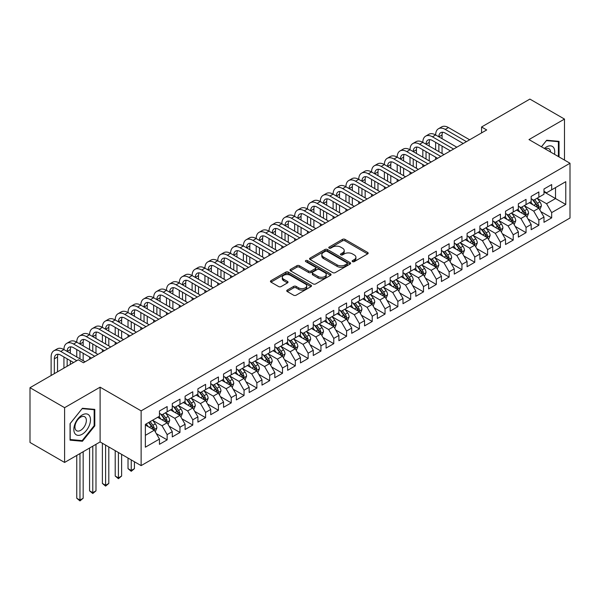 <?xml version="1.0" encoding="UTF-8"?>
<svg xmlns="http://www.w3.org/2000/svg" width="600" height="600" viewBox="0 0 600 600"><rect width="100%" height="100%" fill="white"/><g stroke="black" fill="none" stroke-linecap="round" stroke-linejoin="round"><path stroke-width="0.9" d="M352.522 261.623A1.245 0.72 0 0 0 354.285 261.623L367.65 253.905A1.778 1.028 0 0 0 368.175 253.178A1.778 1.028 0 0 0 367.65 252.45L345.007 239.377A1.778 1.028 0 0 0 342.487 239.377L329.123 247.095A1.245 0.72 0 0 0 328.755 247.605A1.245 0.72 0 0 0 329.123 248.108A1.245 0.72 0 0 0 330.885 248.108L332.618 247.11A5.692 3.285 0 0 1 340.665 247.11L342.555 248.205A5.692 3.285 0 0 1 344.22 250.522A5.692 3.285 0 0 1 342.555 252.847L340.822 253.853A1.245 0.72 0 0 0 340.455 254.355A1.245 0.72 0 0 0 340.822 254.865A1.245 0.72 0 0 0 342.585 254.865L344.317 253.868A5.692 3.285 0 0 1 352.365 253.868L354.255 254.955A5.692 3.285 0 0 1 355.92 257.28A5.692 3.285 0 0 1 354.255 259.605L352.522 260.603A1.245 0.72 0 0 0 352.163 261.112A1.245 0.72 0 0 0 352.522 261.623L352.522 260.603M287.257 290.077A1.778 1.028 0 0 0 286.74 290.805A1.778 1.028 0 0 0 287.257 291.532L293.61 295.2A1.778 1.028 0 0 0 296.13 295.2L310.972 286.627A1.778 1.028 0 0 0 311.498 285.9A1.778 1.028 0 0 0 310.972 285.173L288.33 272.1A1.778 1.028 0 0 0 285.81 272.1L270.968 280.673A1.778 1.028 0 0 0 270.442 281.4A1.778 1.028 0 0 0 270.968 282.12L278.64 286.553A1.778 1.028 0 0 0 281.16 286.553L287.513 282.885A1.778 1.028 0 0 0 288.03 282.157A1.778 1.028 0 0 0 287.513 281.43L283.702 279.233A4.762 2.745 0 0 1 282.308 277.29A4.762 2.745 0 0 1 285.248 274.755A4.762 2.745 0 0 1 290.438 275.347L305.347 283.957A4.762 2.745 0 0 1 306.735 285.9A4.762 2.745 0 0 1 303.803 288.442A4.762 2.745 0 0 1 298.612 287.843L296.13 286.41A1.778 1.028 0 0 0 293.61 286.41L287.257 290.077L287.257 291.532M64.605 407.678L64.605 462.442L100.11 441.938L100.11 387.18L64.605 407.678L30 387.697L78.323 359.798L83.453 362.76L486.69 129.953L481.56 126.99L481.56 132.915M100.11 387.18L141.127 410.857L570 163.252L570 218.017L141.127 465.623L141.127 410.857M564.487 160.072L564.487 119.078L528.982 139.575L570 163.252M564.487 119.078L529.882 99.09L481.56 126.99M332.737 272.61A1.778 1.028 0 0 0 335.257 272.61L350.1 264.038A1.778 1.028 0 0 0 350.625 263.31A1.778 1.028 0 0 0 350.1 262.582L327.457 249.51A1.778 1.028 0 0 0 324.938 249.51L310.095 258.082A1.778 1.028 0 0 0 309.57 258.81A1.778 1.028 0 0 0 310.095 259.53L332.737 272.61M306.248 261.892A1.245 0.72 0 0 1 307.515 262.065L307.515 260.587L330.54 273.877A1.778 1.028 0 0 1 331.058 274.605A1.778 1.028 0 0 1 330.54 275.332L315.69 283.905A1.778 1.028 0 0 1 313.178 283.905L290.528 270.825L290.528 269.377A1.778 1.028 0 0 0 290.01 270.105A1.778 1.028 0 0 0 290.528 270.825M290.528 269.377L296.88 265.71A1.778 1.028 0 0 1 299.4 265.71L308.58 271.013A1.778 1.028 0 0 0 311.1 271.013L315.315 268.575A1.778 1.028 0 0 0 315.832 267.847A1.778 1.028 0 0 0 315.315 267.12L305.752 261.6A1.245 0.72 0 0 1 305.385 261.097A1.245 0.72 0 0 1 306.157 260.43A1.245 0.72 0 0 1 307.515 260.587M543.982 191.895L555.518 198.555L555.518 187.597L565.77 181.68L551.67 189.817L551.67 184.567L543.982 189.007L543.982 194.257L538.852 197.22L538.852 191.962L531.165 196.403L531.165 201.66L526.035 204.623L526.035 199.365L518.347 203.805L518.347 209.062L513.217 212.017L513.217 206.767L505.53 211.208L505.53 216.458L500.4 219.42L500.4 214.163L492.713 218.603L492.713 223.86L487.582 226.822L487.582 221.565L479.895 226.005L479.895 231.263L474.765 234.218L474.765 228.968L467.077 233.407L467.077 238.657L461.947 241.62L461.947 236.362L454.26 240.803L454.26 246.06L449.13 249.022L449.13 243.765L441.442 248.205L441.442 253.462L436.312 256.418L436.312 251.167L428.625 255.608L428.625 260.858L423.495 263.82L423.495 258.562L415.808 263.002L415.808 268.26L410.678 271.222L410.678 265.965L402.99 270.405L402.99 275.663L397.86 278.618L397.86 273.368L390.173 277.808L390.173 283.058L385.043 286.02L385.043 280.763L377.355 285.21L377.355 290.46L372.225 293.423L372.225 288.165L364.538 292.605L364.538 297.862L359.407 300.817L359.407 295.567L351.72 300.007L351.72 305.257L346.59 308.22L346.59 302.97L338.903 307.41L338.903 312.66L333.772 315.623L333.772 310.365L326.085 314.805L326.085 320.062L320.955 323.017L320.955 317.767L313.267 322.207L313.267 327.457L308.138 330.42L308.138 325.17L300.45 329.61L300.45 334.86L295.32 337.822L295.32 332.565L287.632 337.005L287.632 342.263L282.502 345.218L282.502 339.968L274.815 344.407L274.815 349.657L269.685 352.62L269.685 347.37L261.998 351.81L261.998 357.06L256.868 360.022L256.868 354.765L249.18 359.205L249.18 364.462L244.05 367.425L244.05 362.168L236.362 366.608L236.362 371.865L231.233 374.82L231.233 369.57L223.545 374.01L223.545 379.26L218.415 382.222L218.415 376.965L210.728 381.405L210.728 386.662L205.597 389.625L205.597 384.368L197.91 388.808L197.91 394.065L192.78 397.02L192.78 391.77L185.093 396.21L185.093 401.46L179.962 404.423L179.962 399.165L172.275 403.605L172.275 408.862L167.145 411.825L167.145 406.567L159.458 411.007L159.458 416.265L145.358 424.403L145.358 447.195L159.458 439.058L154.328 430.178L145.358 424.995M565.77 181.68L565.77 204.472L551.67 212.61L546.548 203.73L537.248 198.368M540.84 211.612L551.67 217.868L551.67 212.61M551.67 217.868L543.982 222.308L543.982 217.05L538.852 220.013L533.73 211.132L524.43 205.77M528.023 219.015L538.852 225.263L538.852 220.013M538.852 225.263L531.165 229.702L531.165 224.452L526.035 227.415L520.912 218.535L511.612 213.165M515.205 226.41L526.035 232.665L526.035 227.415M526.035 232.665L518.347 237.105L518.347 231.855L513.217 234.81L508.095 225.93L498.803 220.567M502.388 233.812L513.217 240.067L513.217 234.81M513.217 240.067L505.53 244.507L505.53 239.25L500.4 242.212L495.278 233.333L485.985 227.97M489.57 241.215L500.4 247.47L500.4 242.212M500.4 247.47L492.713 251.91L492.713 246.653L487.582 249.615L482.46 240.735L473.168 235.365M476.752 248.61L487.582 254.865L487.582 249.615M487.582 254.865L479.895 259.305L479.895 254.055L474.765 257.01L469.643 248.13L460.35 242.767M463.935 256.013L474.765 262.267L474.765 257.01M474.765 262.267L467.077 266.707L467.077 261.45L461.947 264.413L456.825 255.532L447.533 250.17M451.118 263.415L461.947 269.67L461.947 264.413M461.947 269.67L454.26 274.11L454.26 268.853L449.13 271.815L444.007 262.935L434.715 257.565M438.3 270.81L449.13 277.065L449.13 271.815M449.13 277.065L441.442 281.505L441.442 276.255L436.312 279.21L431.19 270.33L421.897 264.968M425.482 278.212L436.312 284.468L436.312 279.21M436.312 284.468L428.625 288.907L428.625 283.65L423.495 286.612L418.373 277.733L409.08 272.37M412.665 285.615L423.495 291.87L423.495 286.612M423.495 291.87L415.808 296.31L415.808 291.053L410.678 294.015L405.555 285.135L396.263 279.765M399.847 293.017L410.678 299.265L410.678 294.015M410.678 299.265L402.99 303.705L402.99 298.455L397.86 301.41L392.737 292.53L383.445 287.168M387.03 300.413L397.86 306.668L397.86 301.41M397.86 306.668L390.173 311.108L390.173 305.85L385.043 308.812L379.92 299.933L370.627 294.57M374.212 307.815L385.043 314.07L385.043 308.812M385.043 314.07L377.355 318.51L377.355 313.252L372.225 316.215L367.103 307.335L357.81 301.965M361.395 315.218L372.225 321.465L372.225 316.215M372.225 321.465L364.538 325.905L364.538 320.655L359.407 323.61L354.285 314.73L344.993 309.368M348.577 322.612L359.407 328.868L359.407 323.61M359.407 328.868L351.72 333.308L351.72 328.05L346.59 331.013L341.468 322.132L332.175 316.77M335.76 330.015L346.59 336.27L346.59 331.013M346.59 336.27L338.903 340.71L338.903 335.452L333.772 338.415L328.65 329.535L319.358 324.165M322.942 337.418L333.772 343.665L333.772 338.415M333.772 343.665L326.085 348.105L326.085 342.855L320.955 345.81L315.832 336.93L306.54 331.567M310.125 344.812L320.955 351.067L320.955 345.81M320.955 351.067L313.267 355.507L313.267 350.25L308.138 353.212L303.015 344.332L293.722 338.97M297.308 352.215L308.138 358.47L308.138 353.212M308.138 358.47L300.45 362.91L300.45 357.653L295.32 360.615L290.197 351.735L280.905 346.365M284.49 359.618L295.32 365.865L295.32 360.615M295.32 365.865L287.632 370.305L287.632 365.055L282.502 368.017L277.38 359.13L268.087 353.767M271.673 367.013L282.502 373.267L282.502 368.017M282.502 373.267L274.815 377.707L274.815 372.457L269.685 375.413L264.562 366.532L255.27 361.17M258.855 374.415L269.685 380.67L269.685 375.413M269.685 380.67L261.998 385.11L261.998 379.853L256.868 382.815L251.745 373.935L242.452 368.565M246.038 381.817L256.868 388.065L256.868 382.815M256.868 388.065L249.18 392.505L249.18 387.255L244.05 390.217L238.928 381.337L229.635 375.968M233.22 389.213L244.05 395.467L244.05 390.217M244.05 395.467L236.362 399.908L236.362 394.658L231.233 397.612L226.11 388.732L216.817 383.37M220.403 396.615L231.233 402.87L231.233 397.612M231.233 402.87L223.545 407.31L223.545 402.053L218.415 405.015L213.292 396.135L204 390.772M207.585 404.018L218.415 410.265L218.415 405.015M218.415 410.265L210.728 414.705L210.728 409.455L205.597 412.418L200.475 403.537L191.183 398.168M194.767 411.412L205.597 417.668L205.597 412.418M205.597 417.668L197.91 422.107L197.91 416.857L192.78 419.812L187.657 410.933L178.365 405.57M181.95 418.815L192.78 425.07L192.78 419.812M192.78 425.07L185.093 429.51L185.093 424.252L179.962 427.215L174.84 418.335L165.547 412.972M169.132 426.217L179.962 432.465L179.962 427.215M179.962 432.465L172.275 436.912L172.275 431.655L167.145 434.618L162.023 425.737L152.73 420.368M156.315 433.612L167.145 439.868L167.145 434.618M167.145 439.868L159.458 444.308L159.458 439.058M159.458 413.303L162.023 414.78L167.145 411.825M145.358 435.353L154.328 430.178M172.275 405.9L174.84 407.385L179.962 404.423M162.023 425.737L167.145 422.775L157.665 417.3M172.275 431.655L167.145 422.775M185.093 398.505L187.657 399.982L192.78 397.02M174.84 418.335L179.962 415.373L170.483 409.897M185.093 424.252L179.962 415.373M197.91 391.103L200.475 392.58L205.597 389.625M187.657 410.933L192.78 407.978L183.3 402.495M197.91 416.857L192.78 407.978M210.728 383.7L213.292 385.185L218.415 382.222M200.475 403.537L205.597 400.575L196.118 395.1M210.728 409.455L205.597 400.575M223.545 376.305L226.11 377.782L231.233 374.82M213.292 396.135L218.415 393.173L208.935 387.697M223.545 402.053L218.415 393.173M236.362 368.903L238.928 370.38L244.05 367.425M226.11 388.732L231.233 385.778L221.752 380.295M236.362 394.658L231.233 385.778M249.18 361.5L251.745 362.985L256.868 360.022M238.928 381.337L244.05 378.375L234.57 372.9M249.18 387.255L244.05 378.375M261.998 354.105L264.562 355.582L269.685 352.62M251.745 373.935L256.868 370.972L247.388 365.498M261.998 379.853L256.868 370.972M274.815 346.702L277.38 348.18L282.502 345.218M264.562 366.532L269.685 363.57L260.205 358.095M274.815 372.457L269.685 363.57M287.632 339.3L290.197 340.778L295.32 337.822M277.38 359.13L282.502 356.175L273.022 350.7M287.632 365.055L282.502 356.175M300.45 331.897L303.015 333.382L308.138 330.42M290.197 351.735L295.32 348.772L285.84 343.298M300.45 357.653L295.32 348.772M313.267 324.502L315.832 325.98L320.955 323.017M303.015 344.332L308.138 341.37L298.657 335.895M313.267 350.25L308.138 341.37M326.085 317.1L328.65 318.577L333.772 315.623M315.832 336.93L320.955 333.975L311.475 328.5M326.085 342.855L320.955 333.975M338.903 309.697L341.468 311.183L346.59 308.22M328.65 329.535L333.772 326.572L324.293 321.097M338.903 335.452L333.772 326.572M351.72 302.303L354.285 303.78L359.407 300.817M341.468 322.132L346.59 319.17L337.11 313.695M351.72 328.05L346.59 319.17M364.538 294.9L367.103 296.377L372.225 293.423M354.285 314.73L359.407 311.775L349.928 306.3M364.538 320.655L359.407 311.775M377.355 287.498L379.92 288.983L385.043 286.02M367.103 307.335L372.225 304.373L362.745 298.897M377.355 313.252L372.225 304.373M390.173 280.103L392.737 281.58L397.86 278.618M379.92 299.933L385.043 296.97L375.562 291.495M390.173 305.85L385.043 296.97M402.99 272.7L405.555 274.178L410.678 271.222M392.737 292.53L397.86 289.575L388.373 284.1M402.99 298.455L397.86 289.575M415.808 265.298L418.373 266.782L423.495 263.82M405.555 285.135L410.678 282.173L401.19 276.697M415.808 291.053L410.678 282.173M428.625 257.903L431.19 259.38L436.312 256.418M418.373 277.733L423.495 274.77L414.007 269.295M428.625 283.65L423.495 274.77M441.442 250.5L444.007 251.978L449.13 249.022M431.19 270.33L436.312 267.375L426.825 261.892M441.442 276.255L436.312 267.375M454.26 243.097L456.825 244.583L461.947 241.62M444.007 262.935L449.13 259.972L439.643 254.498M454.26 268.853L449.13 259.972M467.077 235.702L469.643 237.18L474.765 234.218M456.825 255.532L461.947 252.57L452.46 247.095M467.077 261.45L461.947 252.57M479.895 228.3L482.46 229.778L487.582 226.822M469.643 248.13L474.765 245.175L465.278 239.692M479.895 254.055L474.765 245.175M492.713 220.897L495.278 222.382L500.4 219.42M482.46 240.735L487.582 237.772L478.095 232.298M492.713 246.653L487.582 237.772M505.53 213.502L508.095 214.98L513.217 212.017M495.278 233.333L500.4 230.37L490.912 224.895M505.53 239.25L500.4 230.37M518.347 206.1L520.912 207.577L526.035 204.623M508.095 225.93L513.217 222.975L503.73 217.493M518.347 231.855L513.217 222.975M531.165 198.697L533.73 200.183L538.852 197.22M520.912 218.535L526.035 215.572L516.548 210.097M531.165 224.452L526.035 215.572M543.982 191.303L546.548 192.78L551.67 189.817M533.73 211.132L538.852 208.17L529.365 202.695M543.982 217.05L538.852 208.17M30 387.697L30 442.463L64.605 462.442M100.11 441.938L141.127 465.623M546.548 203.73L555.518 198.555L565.77 204.472M559.043 156.922L559.043 141.352L546.675 140.25L541.44 146.76M94.793 425.88L94.793 409.388L82.425 408.278L70.058 423.668L70.058 440.16L82.425 441.263L94.793 425.88L94.155 425.505M353.025 261.795L354.255 261.082A5.692 3.285 0 0 0 355.92 258.765L355.92 257.28M344.22 250.522L344.22 252.007A5.692 3.285 0 0 1 342.555 254.333L341.317 255.045M367.627 253.92L345.007 240.855A1.778 1.028 0 0 0 342.487 240.855L329.618 248.288M350.077 264.053L327.457 250.987A1.778 1.028 0 0 0 324.938 250.987L310.118 259.545M346.957 263.82A1.245 0.72 0 0 0 347.317 263.31A1.245 0.72 0 0 0 346.957 262.8L327.075 251.325A1.245 0.72 0 0 0 325.32 251.325L323.49 252.375A5.692 3.285 0 0 0 321.825 254.7A5.692 3.285 0 0 0 323.49 257.025L337.08 264.87A5.692 3.285 0 0 0 345.135 264.87L346.957 263.82L346.957 265.298A1.245 0.72 0 0 0 347.317 264.788L347.317 263.31M321.825 254.7L321.825 256.185A5.692 3.285 0 0 0 323.49 258.51L323.49 257.025M346.957 265.298L345.135 266.355A5.692 3.285 0 0 1 337.08 266.355L323.49 258.51M290.55 270.84L296.88 267.188L296.88 265.71M315.832 267.847L315.832 269.332A1.778 1.028 0 0 1 315.315 270.06L311.1 272.49A1.778 1.028 0 0 1 308.58 272.49L299.4 267.188A1.778 1.028 0 0 0 296.88 267.188M307.515 262.065L330.517 275.347M318.112 276.51A4.762 2.745 0 0 0 323.303 277.11A4.762 2.745 0 0 0 326.243 274.567A4.762 2.745 0 0 0 324.847 272.625L319.59 269.595A1.778 1.028 0 0 0 317.077 269.595L312.862 272.025A1.778 1.028 0 0 0 312.337 272.752A1.778 1.028 0 0 0 312.862 273.48L318.112 276.51L318.112 277.995A4.762 2.745 0 0 0 323.303 278.587A4.762 2.745 0 0 0 326.243 276.053L326.243 274.567M312.337 272.752L312.337 274.23A1.778 1.028 0 0 0 312.862 274.957L312.862 273.48M318.112 277.995L312.862 274.957M306.735 285.9L306.735 287.377A4.762 2.745 0 0 1 303.803 289.92A4.762 2.745 0 0 1 298.612 289.32L296.13 287.888A1.778 1.028 0 0 0 293.61 287.888L287.28 291.54M282.308 277.29L282.308 278.775A4.762 2.745 0 0 0 283.702 280.718L283.702 279.233M287.49 282.9L283.702 280.718M310.95 286.642L288.33 273.577A1.778 1.028 0 0 0 285.81 273.577L270.99 282.135M81.12 440.513L82.425 441.263M539.805 209.812L541.388 205.935A4.8 2.775 -120 0 0 539.857 201.847L537.135 198.21M532.793 204.675L530.73 201.915M537.945 207.653L538.8 206.145A4.8 2.775 -120 0 0 537.42 203.25L534.697 199.62M533.145 199.845L536.505 204.33A2.445 1.41 60 0 1 536.955 205.08L538.8 206.145M532.298 199.358L535.882 204.142A4.8 2.775 60 0 1 537.263 207.03L537.36 207.308M51.12 375.502L51.12 356.97A13.598 7.853 60 0 1 53.94 350.752L57.142 348.9A13.598 7.853 60 0 1 63.938 349.575A13.598 7.853 60 0 1 66.758 343.35L69.96 341.498A13.598 7.853 60 0 1 76.755 342.173A13.598 7.853 60 0 1 79.575 335.947L82.778 334.103A13.598 7.853 60 0 1 89.573 334.77A13.598 7.853 60 0 1 92.392 328.545L95.595 326.7A13.598 7.853 60 0 1 102.39 327.375A13.598 7.853 60 0 1 105.21 321.15L108.413 319.298A13.598 7.853 60 0 1 115.208 319.972A13.598 7.853 60 0 1 118.028 313.748L121.23 311.895A13.598 7.853 60 0 1 128.025 312.57A13.598 7.853 60 0 1 130.845 306.345L134.047 304.5A13.598 7.853 60 0 1 140.843 305.175A13.598 7.853 60 0 1 143.663 298.95L146.865 297.097A13.598 7.853 60 0 1 153.66 297.772A13.598 7.853 60 0 1 156.48 291.548L159.683 289.695A13.598 7.853 60 0 1 166.477 290.37A13.598 7.853 60 0 1 169.297 284.145L172.5 282.3A13.598 7.853 60 0 1 179.295 282.975A13.598 7.853 60 0 1 182.115 276.75L185.317 274.897A13.598 7.853 60 0 1 192.112 275.572A13.598 7.853 60 0 1 194.933 269.347L198.135 267.495A13.598 7.853 60 0 1 204.93 268.17A13.598 7.853 60 0 1 207.75 261.945L210.952 260.1A13.598 7.853 60 0 1 217.748 260.767A13.598 7.853 60 0 1 220.567 254.55L223.77 252.697A13.598 7.853 60 0 1 230.565 253.373A13.598 7.853 60 0 1 233.385 247.147L236.587 245.295A13.598 7.853 60 0 1 243.382 245.97A13.598 7.853 60 0 1 246.202 239.745L249.405 237.9A13.598 7.853 60 0 1 256.2 238.567A13.598 7.853 60 0 1 259.02 232.35L262.222 230.498A13.598 7.853 60 0 1 269.017 231.173A13.598 7.853 60 0 1 271.837 224.947L275.04 223.095A13.598 7.853 60 0 1 281.835 223.77A13.598 7.853 60 0 1 284.655 217.545L287.858 215.7A13.598 7.853 60 0 1 294.653 216.368A13.598 7.853 60 0 1 297.472 210.15L300.675 208.298A13.598 7.853 60 0 1 307.47 208.972A13.598 7.853 60 0 1 310.29 202.748L313.493 200.895A13.598 7.853 60 0 1 320.288 201.57A13.598 7.853 60 0 1 323.108 195.345L326.31 193.5A13.598 7.853 60 0 1 333.105 194.167A13.598 7.853 60 0 1 335.925 187.95L339.127 186.097A13.598 7.853 60 0 1 345.923 186.773A13.598 7.853 60 0 1 348.743 180.547L351.945 178.695A13.598 7.853 60 0 1 358.74 179.37A13.598 7.853 60 0 1 361.56 173.145L364.763 171.3A13.598 7.853 60 0 1 371.558 171.968A13.598 7.853 60 0 1 374.377 165.75L377.58 163.898A13.598 7.853 60 0 1 384.375 164.572A13.598 7.853 60 0 1 387.195 158.347L390.397 156.495A13.598 7.853 60 0 1 397.192 157.17A13.598 7.853 60 0 1 400.013 150.945L403.215 149.1A13.598 7.853 60 0 1 410.01 149.767A13.598 7.853 60 0 1 412.83 143.55L416.033 141.697A13.598 7.853 60 0 1 422.827 142.373A13.598 7.853 60 0 1 425.647 136.148L428.85 134.295A13.598 7.853 60 0 1 435.645 134.97A13.598 7.853 60 0 1 438.465 128.745L441.668 126.892A13.598 7.853 60 0 1 448.463 127.567L469.643 139.792M438.465 128.745A13.598 7.853 60 0 1 445.26 129.42L466.433 141.645M463.23 143.498L445.26 133.118A9.06 5.235 -120 0 0 440.73 132.667A9.06 5.235 -120 0 0 438.855 136.822L442.058 134.97L442.058 138.667M442.62 132.255A9.06 5.235 -120 0 0 442.058 134.97M438.855 144.218L438.855 151.62M442.058 146.07L442.058 153.472M435.645 159.42L435.645 157.17M435.645 149.767L435.645 142.373M526.987 217.215L528.57 213.337A4.8 2.775 -120 0 0 527.04 209.243L524.317 205.612M519.975 212.077L517.912 209.31M525.127 215.048L525.982 213.54A4.8 2.775 -120 0 0 524.602 210.653L521.88 207.015M520.327 207.248L523.688 211.733A2.445 1.41 60 0 1 524.138 212.475L525.982 213.54M519.48 206.752L523.065 211.538A4.8 2.775 60 0 1 524.445 214.433L524.543 214.71M514.17 224.618L515.752 220.74A4.8 2.775 -120 0 0 514.222 216.645L511.5 213.015M507.158 219.472L505.095 216.712M512.31 222.45L513.165 220.942A4.8 2.775 -120 0 0 511.785 218.055L509.062 214.417M507.51 214.642L510.87 219.135A2.445 1.41 60 0 1 511.32 219.877L513.165 220.942M506.662 214.155L510.248 218.94A4.8 2.775 60 0 1 511.627 221.827L511.725 222.105M425.647 136.148A13.598 7.853 60 0 1 432.442 136.822L435.645 134.97L456.825 147.195M432.442 136.822L453.615 149.047M450.412 150.892L432.442 140.52A9.06 5.235 -120 0 0 427.912 140.07A9.06 5.235 -120 0 0 426.037 144.218L429.24 142.373L429.24 146.07M429.803 139.65A9.06 5.235 -120 0 0 429.24 142.373M426.037 151.62L426.037 159.023M429.24 153.472L429.24 160.868M422.827 166.822L422.827 164.572M422.827 157.17L422.827 149.767M412.83 143.55A13.598 7.853 60 0 1 419.625 144.218L422.827 142.373L444.007 154.597M419.625 144.218L440.798 156.442M437.595 158.295L419.625 147.922A9.06 5.235 -120 0 0 415.095 147.472A9.06 5.235 -120 0 0 413.22 151.62L416.423 149.767L416.423 153.472M416.985 147.053A9.06 5.235 -120 0 0 416.423 149.767M413.22 159.023L413.22 166.417M416.423 160.868L416.423 168.27M410.01 174.218L410.01 171.968M410.01 164.572L410.01 157.17M554.49 154.297A11.783 6.803 120 0 0 553.627 147.615A11.783 6.803 120 0 0 544.365 148.455M550.59 152.047A8.07 4.657 120 0 0 549.84 149.572A8.07 4.657 120 0 0 548.933 148.733A8.07 4.657 120 0 0 545.227 148.95M546.39 140.602L558.398 141.683L558.398 156.555M557.602 141.225L558.398 141.683M541.463 146.775L546.412 140.61M74.955 433.597A11.783 6.803 120 0 0 86.332 430.553A11.783 6.803 120 0 0 89.385 415.65A11.783 6.803 120 0 0 78 418.695A11.783 6.803 120 0 0 74.955 433.597M75.713 429.893A8.07 4.657 120 0 0 76.62 430.732A8.07 4.657 120 0 0 84.12 426.967A8.07 4.657 120 0 0 85.59 417.6A8.07 4.657 120 0 0 84.683 416.76A8.07 4.657 120 0 0 77.175 420.525A8.07 4.657 120 0 0 75.713 429.893M82.17 408.645L94.155 409.717L94.155 425.692L82.17 440.603L70.185 439.53L70.185 423.555L82.14 408.63M93.36 409.26L94.155 409.717M501.353 232.013L502.935 228.135A4.8 2.775 -120 0 0 501.405 224.048L498.683 220.41M494.34 226.875L492.278 224.115M499.493 229.853L500.347 228.345A4.8 2.775 -120 0 0 498.967 225.45L496.245 221.82M494.692 222.045L498.053 226.53A2.445 1.41 60 0 1 498.502 227.28L500.347 228.345M493.845 221.558L497.43 226.343A4.8 2.775 60 0 1 498.81 229.23L498.908 229.507M488.535 239.415L490.118 235.538A4.8 2.775 -120 0 0 488.588 231.45L485.865 227.812M481.53 234.278L479.46 231.51M486.675 237.248L487.53 235.74A4.8 2.775 -120 0 0 486.15 232.853L483.428 229.215M481.875 229.447L485.243 233.933A2.445 1.41 60 0 1 485.685 234.675L487.53 235.74M481.028 228.96L484.612 233.737A4.8 2.775 60 0 1 485.993 236.632L486.09 236.91M400.013 150.945A13.598 7.853 60 0 1 406.808 151.62L410.01 149.767L431.19 161.993M406.808 151.62L427.98 163.845M424.778 165.697L406.808 155.317A9.06 5.235 -120 0 0 402.278 154.868A9.06 5.235 -120 0 0 400.403 159.023L403.605 157.17L403.605 160.868M404.168 154.455A9.06 5.235 -120 0 0 403.605 157.17M400.403 166.417L400.403 173.82M403.605 168.27L403.605 175.672M397.192 181.62L397.192 179.37M397.192 171.968L397.192 164.572M387.195 158.347A13.598 7.853 60 0 1 393.99 159.023L397.192 157.17L418.373 169.395M393.99 159.023L415.162 171.248M411.96 173.093L393.99 162.72A9.06 5.235 -120 0 0 389.46 162.27A9.06 5.235 -120 0 0 387.585 166.417L390.787 164.572L390.787 168.27M391.35 161.85A9.06 5.235 -120 0 0 390.787 164.572M387.585 173.82L387.585 181.222M390.787 175.672L390.787 183.067M384.375 189.023L384.375 186.773M384.375 179.37L384.375 171.968M475.717 246.817L477.3 242.94A4.8 2.775 -120 0 0 475.77 238.845L473.048 235.215M468.713 241.673L466.643 238.913M473.857 244.65L474.713 243.142A4.8 2.775 -120 0 0 473.332 240.255L470.61 236.618M469.058 236.843L472.425 241.335A2.445 1.41 60 0 1 472.868 242.077L474.713 243.142M468.21 236.355L471.795 241.14A4.8 2.775 60 0 1 473.175 244.028L473.272 244.305M374.377 165.75A13.598 7.853 60 0 1 381.173 166.417L384.375 164.572L405.555 176.797M381.173 166.417L402.345 178.642M399.143 180.495L381.173 170.123A9.06 5.235 -120 0 0 376.642 169.672A9.06 5.235 -120 0 0 374.767 173.82L377.97 171.968L377.97 175.672M378.54 169.252A9.06 5.235 -120 0 0 377.97 171.968M374.767 181.222L374.767 188.618M377.97 183.067L377.97 190.47M371.558 196.417L371.558 194.167M371.558 186.773L371.558 179.37M462.9 254.212L464.482 250.335A4.8 2.775 -120 0 0 462.952 246.248L460.23 242.61M455.895 249.075L453.825 246.315M461.04 252.053L461.895 250.545A4.8 2.775 -120 0 0 460.515 247.65L457.793 244.02M456.24 244.245L459.607 248.737A2.445 1.41 60 0 1 460.05 249.48L461.895 250.545M455.393 243.757L458.978 248.542A4.8 2.775 60 0 1 460.357 251.43L460.455 251.708M361.56 173.145A13.598 7.853 60 0 1 368.355 173.82L371.558 171.968L392.737 184.192M368.355 173.82L389.528 186.045M386.325 187.898L368.355 177.517A9.06 5.235 -120 0 0 363.825 177.067A9.06 5.235 -120 0 0 361.95 181.222L365.153 179.37L365.153 183.067M365.722 176.655A9.06 5.235 -120 0 0 365.153 179.37M361.95 188.618L361.95 196.02M365.153 190.47L365.153 197.873M358.74 203.82L358.74 201.57M358.74 194.167L358.74 186.773M450.082 261.615L451.665 257.737A4.8 2.775 -120 0 0 450.135 253.65L447.412 250.013M443.077 256.478L441.007 253.71M448.222 259.447L449.077 257.94A4.8 2.775 -120 0 0 447.697 255.053L444.975 251.415M443.423 251.647L446.79 256.132A2.445 1.41 60 0 1 447.232 256.875L449.077 257.94M442.575 251.16L446.16 255.938A4.8 2.775 60 0 1 447.54 258.832L447.638 259.11M437.265 269.017L438.847 265.14A4.8 2.775 -120 0 0 437.317 261.045L434.595 257.415M430.26 263.873L428.19 261.112M435.405 266.85L436.26 265.343A4.8 2.775 -120 0 0 434.88 262.455L432.158 258.817M430.605 259.043L433.972 263.535A2.445 1.41 60 0 1 434.415 264.278L436.26 265.343M429.757 258.555L433.342 263.34A4.8 2.775 60 0 1 434.722 266.228L434.82 266.505M424.447 276.413L426.03 272.535A4.8 2.775 -120 0 0 424.5 268.447L421.778 264.81M417.442 271.275L415.373 268.515M422.588 274.252L423.442 272.745A4.8 2.775 -120 0 0 422.062 269.85L419.34 266.22M417.787 266.445L421.155 270.938A2.445 1.41 60 0 1 421.597 271.68L423.442 272.745M416.94 265.957L420.525 270.743A4.8 2.775 60 0 1 421.905 273.63L422.002 273.907M411.63 283.815L413.213 279.938A4.8 2.775 -120 0 0 411.683 275.85L408.96 272.212M404.625 278.678L402.555 275.91M409.77 281.647L410.625 280.14A4.8 2.775 -120 0 0 409.245 277.252L406.522 273.615M404.97 273.847L408.338 278.332A2.445 1.41 60 0 1 408.78 279.075L410.625 280.14M404.123 273.36L407.707 278.138A4.8 2.775 60 0 1 409.088 281.032L409.185 281.31M398.812 291.218L400.395 287.34A4.8 2.775 -120 0 0 398.865 283.245L396.143 279.615M391.808 286.072L389.737 283.312M396.952 289.05L397.808 287.543A4.8 2.775 -120 0 0 396.428 284.655L393.705 281.017M392.153 281.243L395.52 285.735A2.445 1.41 60 0 1 395.963 286.478L397.808 287.543M391.305 280.755L394.89 285.54A4.8 2.775 60 0 1 396.27 288.428L396.368 288.705M385.995 298.612L387.577 294.735A4.8 2.775 -120 0 0 386.048 290.647L383.325 287.01M378.99 293.475L376.92 290.715M384.135 296.452L384.99 294.945A4.8 2.775 -120 0 0 383.61 292.05L380.888 288.42M379.335 288.645L382.702 293.138A2.445 1.41 60 0 1 383.145 293.88L384.99 294.945M378.487 288.157L382.072 292.942A4.8 2.775 60 0 1 383.452 295.83L383.55 296.108M373.178 306.015L374.76 302.138A4.8 2.775 -120 0 0 373.23 298.05L370.507 294.413M366.173 300.877L364.103 298.11M371.317 303.847L372.173 302.34A4.8 2.775 -120 0 0 370.793 299.452L368.07 295.815M366.517 296.048L369.885 300.532A2.445 1.41 60 0 1 370.327 301.275L372.173 302.34M365.67 295.56L369.255 300.345A4.8 2.775 60 0 1 370.635 303.233L370.733 303.51M360.36 313.418L361.942 309.54A4.8 2.775 -120 0 0 360.413 305.445L357.69 301.815M353.355 308.272L351.285 305.513M358.5 311.25L359.355 309.743A4.8 2.775 -120 0 0 357.975 306.855L355.252 303.218M353.7 303.442L357.067 307.935A2.445 1.41 60 0 1 357.51 308.678L359.355 309.743M352.853 302.955L356.438 307.74A4.8 2.775 60 0 1 357.817 310.627L357.915 310.905M347.543 320.812L349.132 316.935A4.8 2.775 -120 0 0 347.595 312.847L344.873 309.21M340.538 315.675L338.468 312.915M345.69 318.653L346.538 317.145A4.8 2.775 -120 0 0 345.157 314.25L342.435 310.62M340.882 310.845L344.25 315.337A2.445 1.41 60 0 1 344.692 316.08L346.538 317.145M340.035 310.358L343.62 315.142A4.8 2.775 60 0 1 345 318.03L345.097 318.308M348.743 180.547A13.598 7.853 60 0 1 355.538 181.222L358.74 179.37L379.92 191.595M355.538 181.222L376.71 193.447M373.507 195.292L355.538 184.92A9.06 5.235 -120 0 0 351.007 184.47A9.06 5.235 -120 0 0 349.132 188.618L352.335 186.773L352.335 190.47M352.905 184.05A9.06 5.235 -120 0 0 352.335 186.773M349.132 196.02L349.132 203.423M352.335 197.873L352.335 205.267M345.923 211.222L345.923 208.972M345.923 201.57L345.923 194.167M335.925 187.95A13.598 7.853 60 0 1 342.72 188.618L345.923 186.773L367.103 198.998M342.72 188.618L363.892 200.843M360.69 202.695L342.72 192.322A9.06 5.235 -120 0 0 338.19 191.873A9.06 5.235 -120 0 0 336.315 196.02L339.517 194.167L339.517 197.873M340.087 191.453A9.06 5.235 -120 0 0 339.517 194.167M336.315 203.423L336.315 210.817M339.517 205.267L339.517 212.67M333.105 218.618L333.105 216.368M333.105 208.972L333.105 201.57M323.108 195.345A13.598 7.853 60 0 1 329.903 196.02L333.105 194.167L354.285 206.392M329.903 196.02L351.075 208.245M347.873 210.097L329.903 199.718A9.06 5.235 -120 0 0 325.373 199.275A9.06 5.235 -120 0 0 323.498 203.423L326.7 201.57L326.7 205.267M327.27 198.855A9.06 5.235 -120 0 0 326.7 201.57M323.498 210.817L323.498 218.22M326.7 212.67L326.7 220.072M320.288 226.02L320.288 223.77M320.288 216.368L320.288 208.972M310.29 202.748A13.598 7.853 60 0 1 317.085 203.423L320.288 201.57L341.468 213.795M317.085 203.423L338.257 215.647M335.055 217.493L317.085 207.12A9.06 5.235 -120 0 0 312.555 206.67A9.06 5.235 -120 0 0 310.68 210.817L313.882 208.972L313.882 212.67M314.452 206.25A9.06 5.235 -120 0 0 313.882 208.972M310.68 218.22L310.68 225.623M313.882 220.072L313.882 227.468M307.47 233.423L307.47 231.173M307.47 223.77L307.47 216.368M297.472 210.15A13.598 7.853 60 0 1 304.267 210.817L307.47 208.972L328.65 221.197M304.267 210.817L325.44 223.042M322.237 224.895L304.267 214.522A9.06 5.235 -120 0 0 299.737 214.072A9.06 5.235 -120 0 0 297.862 218.22L301.065 216.368L301.065 220.072M301.635 213.653A9.06 5.235 -120 0 0 301.065 216.368M297.862 225.623L297.862 233.017M301.065 227.468L301.065 234.87M294.653 240.817L294.653 238.567M294.653 231.173L294.653 223.77M284.655 217.545A13.598 7.853 60 0 1 291.45 218.22L294.653 216.368L315.832 228.593M291.45 218.22L312.623 230.445M309.42 232.298L291.45 221.917A9.06 5.235 -120 0 0 286.92 221.475A9.06 5.235 -120 0 0 285.045 225.623L288.248 223.77L288.248 227.468M288.817 221.055A9.06 5.235 -120 0 0 288.248 223.77M285.045 233.017L285.045 240.42M288.248 234.87L288.248 242.272M281.835 248.22L281.835 245.97M281.835 238.567L281.835 231.173M271.837 224.947A13.598 7.853 60 0 1 278.632 225.623L281.835 223.77L303.015 235.995M278.632 225.623L299.805 237.847M296.603 239.692L278.632 229.32A9.06 5.235 -120 0 0 274.103 228.87A9.06 5.235 -120 0 0 272.228 233.017L275.43 231.173L275.43 234.87M276 228.458A9.06 5.235 -120 0 0 275.43 231.173M272.228 240.42L272.228 247.822M275.43 242.272L275.43 249.667M269.017 255.623L269.017 253.373M269.017 245.97L269.017 238.567M259.02 232.35A13.598 7.853 60 0 1 265.815 233.017L269.017 231.173L290.197 243.397M265.815 233.017L286.987 245.243M283.785 247.095L265.815 236.722A9.06 5.235 -120 0 0 261.285 236.272A9.06 5.235 -120 0 0 259.41 240.42L262.612 238.567L262.612 242.272M263.183 235.853A9.06 5.235 -120 0 0 262.612 238.567M259.41 247.822L259.41 255.218M262.612 249.667L262.612 257.07M256.2 263.017L256.2 260.767M256.2 253.373L256.2 245.97M246.202 239.745A13.598 7.853 60 0 1 252.998 240.42L256.2 238.567L277.38 250.792M252.998 240.42L274.17 252.645M270.968 254.498L252.998 244.118A9.06 5.235 -120 0 0 248.468 243.675A9.06 5.235 -120 0 0 246.593 247.822L249.795 245.97L249.795 249.667M250.365 243.255A9.06 5.235 -120 0 0 249.795 245.97M246.593 255.218L246.593 262.62M249.795 257.07L249.795 264.472M243.382 270.42L243.382 268.17M243.382 260.767L243.382 253.373M334.725 328.215L336.315 324.337A4.8 2.775 -120 0 0 334.778 320.25L332.055 316.612M327.72 323.077L325.65 320.31M332.873 326.048L333.72 324.54A4.8 2.775 -120 0 0 332.34 321.653L329.618 318.022M328.065 318.248L331.433 322.733A2.445 1.41 60 0 1 331.875 323.475L333.72 324.54M327.218 317.76L330.803 322.545A4.8 2.775 60 0 1 332.183 325.433L332.28 325.71M233.385 247.147A13.598 7.853 60 0 1 240.18 247.822L243.382 245.97L264.562 258.195M240.18 247.822L261.353 260.048M258.15 261.892L240.18 251.52A9.06 5.235 -120 0 0 235.65 251.07A9.06 5.235 -120 0 0 233.775 255.218L236.978 253.373L236.978 257.07M237.548 250.657A9.06 5.235 -120 0 0 236.978 253.373M233.775 262.62L233.775 270.022M236.978 264.472L236.978 271.875M230.565 277.822L230.565 275.572M230.565 268.17L230.565 260.767M321.907 335.618L323.498 331.74A4.8 2.775 -120 0 0 321.96 327.645L319.237 324.015M314.903 330.472L312.832 327.712M320.055 333.45L320.903 331.942A4.8 2.775 -120 0 0 319.522 329.055L316.8 325.418M315.248 325.642L318.615 330.135A2.445 1.41 60 0 1 319.058 330.877L320.903 331.942M314.4 325.155L317.985 329.94A4.8 2.775 60 0 1 319.365 332.827L319.462 333.112M220.567 254.55A13.598 7.853 60 0 1 227.362 255.218L230.565 253.373L251.745 265.597M227.362 255.218L248.535 267.442M245.333 269.295L227.362 258.923A9.06 5.235 -120 0 0 222.833 258.472A9.06 5.235 -120 0 0 220.958 262.62L224.16 260.775L224.16 264.472M224.73 258.053A9.06 5.235 -120 0 0 224.16 260.775M220.958 270.022L220.958 277.425M224.16 271.875L224.16 279.27M217.748 285.218L217.748 282.975M217.748 275.572L217.748 268.17M309.09 343.013L310.68 339.135A4.8 2.775 -120 0 0 309.142 335.048L306.42 331.41M302.085 337.875L300.015 335.115M307.237 340.853L308.085 339.345A4.8 2.775 -120 0 0 306.705 336.457L303.983 332.82M302.43 333.045L305.798 337.538A2.445 1.41 60 0 1 306.24 338.28L308.085 339.345M301.59 332.558L305.168 337.343A4.8 2.775 60 0 1 306.548 340.23L306.645 340.507M207.75 261.945A13.598 7.853 60 0 1 214.545 262.62L217.748 260.767L238.928 272.993M214.545 262.62L235.718 274.845M232.515 276.697L214.545 266.325A9.06 5.235 -120 0 0 210.015 265.875A9.06 5.235 -120 0 0 208.14 270.022L211.343 268.17L211.343 271.875M211.913 265.455A9.06 5.235 -120 0 0 211.343 268.17M208.14 277.425L208.14 284.82M211.343 279.27L211.343 286.673M204.93 292.62L204.93 290.37M204.93 282.975L204.93 275.572M296.272 350.415L297.862 346.538A4.8 2.775 -120 0 0 296.325 342.45L293.603 338.812M289.267 345.278L287.197 342.51M294.42 348.248L295.267 346.74A4.8 2.775 -120 0 0 293.888 343.853L291.165 340.222M289.612 340.447L292.98 344.933A2.445 1.41 60 0 1 293.423 345.675L295.267 346.74M288.772 339.96L292.35 344.745A4.8 2.775 60 0 1 293.73 347.632L293.827 347.91M194.933 269.347A13.598 7.853 60 0 1 201.728 270.022L204.93 268.17L226.11 280.395M201.728 270.022L222.9 282.248M219.697 284.093L201.728 273.72A9.06 5.235 -120 0 0 197.197 273.27A9.06 5.235 -120 0 0 195.322 277.425L198.525 275.572L198.525 279.27M199.095 272.858A9.06 5.235 -120 0 0 198.525 275.572M195.322 284.82L195.322 292.222M198.525 286.673L198.525 294.075M192.112 300.022L192.112 297.772M192.112 290.37L192.112 282.975M283.455 357.817L285.045 353.94A4.8 2.775 -120 0 0 283.507 349.845L280.785 346.215M276.45 352.68L274.38 349.913M281.603 355.65L282.45 354.142A4.8 2.775 -120 0 0 281.07 351.255L278.347 347.618M276.795 347.843L280.163 352.335A2.445 1.41 60 0 1 280.605 353.077L282.45 354.142M275.955 347.355L279.532 352.14A4.8 2.775 60 0 1 280.913 355.035L281.01 355.312M182.115 276.75A13.598 7.853 60 0 1 188.91 277.425L192.112 275.572L213.292 287.798M188.91 277.425L210.083 289.65M206.88 291.495L188.91 281.123A9.06 5.235 -120 0 0 184.38 280.673A9.06 5.235 -120 0 0 182.505 284.82L185.708 282.975L185.708 286.673M186.278 280.252A9.06 5.235 -120 0 0 185.708 282.975M182.505 292.222L182.505 299.625M185.708 294.075L185.708 301.47M179.295 307.418L179.295 305.175M179.295 297.772L179.295 290.37M270.638 365.22L272.228 361.335A4.8 2.775 -120 0 0 270.69 357.248L267.968 353.61M263.632 360.075L261.562 357.315M268.785 363.053L269.632 361.545A4.8 2.775 -120 0 0 268.252 358.657L265.53 355.02M263.978 355.245L267.345 359.737A2.445 1.41 60 0 1 267.788 360.48L269.632 361.545M263.138 354.757L266.715 359.543A4.8 2.775 60 0 1 268.095 362.43L268.192 362.707M169.297 284.145A13.598 7.853 60 0 1 176.093 284.82L179.295 282.975L200.475 295.2M176.093 284.82L197.265 297.045M194.062 298.897L176.093 288.525A9.06 5.235 -120 0 0 171.562 288.075A9.06 5.235 -120 0 0 169.688 292.222L172.89 290.37L172.89 294.075M173.46 287.655A9.06 5.235 -120 0 0 172.89 290.37M169.688 299.625L169.688 307.02M172.89 301.47L172.89 308.873M166.477 314.82L166.477 312.57M166.477 305.175L166.477 297.772M257.82 372.615L259.41 368.737A4.8 2.775 -120 0 0 257.873 364.65L255.15 361.013M250.815 367.478L248.745 364.71M255.968 370.447L256.815 368.94A4.8 2.775 -120 0 0 255.435 366.053L252.712 362.423M251.16 362.647L254.528 367.132A2.445 1.41 60 0 1 254.97 367.875L256.815 368.94M250.32 362.16L253.897 366.945A4.8 2.775 60 0 1 255.278 369.832L255.375 370.11M156.48 291.548A13.598 7.853 60 0 1 163.275 292.222L166.477 290.37L187.657 302.595M163.275 292.222L184.447 304.447M181.245 306.3L163.275 295.92A9.06 5.235 -120 0 0 158.745 295.47A9.06 5.235 -120 0 0 156.87 299.625L160.072 297.772L160.072 301.47M160.642 295.058A9.06 5.235 -120 0 0 160.072 297.772M156.87 307.02L156.87 314.423M160.072 308.873L160.072 316.275M153.66 322.222L153.66 319.972M153.66 312.57L153.66 305.175M245.002 380.017L246.593 376.14A4.8 2.775 -120 0 0 245.055 372.045L242.333 368.415M237.998 374.88L235.928 372.112M243.15 377.85L243.998 376.343A4.8 2.775 -120 0 0 242.618 373.455L239.895 369.817M238.343 370.043L241.71 374.535A2.445 1.41 60 0 1 242.153 375.278L243.998 376.343M237.502 369.555L241.08 374.34A4.8 2.775 60 0 1 242.46 377.235L242.558 377.513M143.663 298.95A13.598 7.853 60 0 1 150.458 299.625L153.66 297.772L174.84 309.998M150.458 299.625L171.63 311.85M168.428 313.695L150.458 303.322A9.06 5.235 -120 0 0 145.928 302.873A9.06 5.235 -120 0 0 144.053 307.02L147.255 305.175L147.255 308.873M147.825 302.452A9.06 5.235 -120 0 0 147.255 305.175M144.053 314.423L144.053 321.825M147.255 316.275L147.255 323.67M140.843 329.625L140.843 327.375M140.843 319.972L140.843 312.57M232.185 387.42L233.775 383.543A4.8 2.775 -120 0 0 232.237 379.447L229.515 375.81M225.18 382.275L223.11 379.515M230.333 385.252L231.18 383.745A4.8 2.775 -120 0 0 229.8 380.858L227.077 377.22M225.525 377.445L228.892 381.938A2.445 1.41 60 0 1 229.335 382.68L231.18 383.745M224.685 376.957L228.263 381.743A4.8 2.775 60 0 1 229.642 384.63L229.74 384.908M130.845 306.345A13.598 7.853 60 0 1 137.64 307.02L140.843 305.175L162.023 317.4M137.64 307.02L158.812 319.245M155.61 321.097L137.64 310.725A9.06 5.235 -120 0 0 133.11 310.275A9.06 5.235 -120 0 0 131.235 314.423L134.438 312.57L134.438 316.275M135.007 309.855A9.06 5.235 -120 0 0 134.438 312.57M131.235 321.825L131.235 329.22M134.438 323.67L134.438 331.072M128.025 337.02L128.025 334.77M128.025 327.375L128.025 319.972M219.368 394.815L220.958 390.938A4.8 2.775 -120 0 0 219.42 386.85L216.697 383.212M212.362 389.678L210.292 386.918M217.515 392.655L218.362 391.147A4.8 2.775 -120 0 0 216.983 388.252L214.26 384.623M212.708 384.847L216.075 389.332A2.445 1.41 60 0 1 216.517 390.082L218.362 391.147M211.868 384.36L215.445 389.145A4.8 2.775 60 0 1 216.825 392.033L216.923 392.31M118.028 313.748A13.598 7.853 60 0 1 124.823 314.423L128.025 312.57L149.205 324.795M124.823 314.423L145.995 326.647M142.792 328.5L124.823 318.12A9.06 5.235 -120 0 0 120.292 317.67A9.06 5.235 -120 0 0 118.417 321.825L121.62 319.972L121.62 323.67M122.19 317.257A9.06 5.235 -120 0 0 121.62 319.972M118.417 329.22L118.417 336.623M121.62 331.072L121.62 338.475M115.208 344.423L115.208 342.173M115.208 334.77L115.208 327.375M206.55 402.217L208.14 398.34A4.8 2.775 -120 0 0 206.603 394.245L203.88 390.615M199.545 397.08L197.475 394.312M204.697 400.05L205.545 398.543A4.8 2.775 -120 0 0 204.165 395.655L201.442 392.018M199.89 392.25L203.257 396.735A2.445 1.41 60 0 1 203.7 397.478L205.545 398.543M199.05 391.755L202.627 396.54A4.8 2.775 60 0 1 204.007 399.435L204.105 399.713M131.235 459.908L131.235 470.49L134.438 468.645L134.438 461.76M134.438 468.645L131.235 471.308L128.025 468.645L128.025 458.055M128.025 468.645L131.235 470.49L131.235 471.308M105.21 321.15A13.598 7.853 60 0 1 112.005 321.825L115.208 319.972L136.387 332.197M112.005 321.825L133.178 334.05M129.975 335.895L112.005 325.522A9.06 5.235 -120 0 0 107.475 325.072A9.06 5.235 -120 0 0 105.6 329.22L108.802 327.375L108.802 331.072M109.373 324.653A9.06 5.235 -120 0 0 108.802 327.375M105.6 336.623L105.6 344.025M108.802 338.475L108.802 345.87M102.39 351.825L102.39 349.575M102.39 342.173L102.39 334.77M193.733 409.62L195.322 405.743A4.8 2.775 -120 0 0 193.785 401.647L191.062 398.018M186.727 404.475L184.657 401.715M191.88 407.452L192.728 405.945A4.8 2.775 -120 0 0 191.347 403.058L188.625 399.42M187.072 399.645L190.44 404.138A2.445 1.41 60 0 1 190.882 404.88L192.728 405.945M186.233 399.158L189.81 403.942A4.8 2.775 60 0 1 191.19 406.83L191.288 407.107M118.417 452.505L118.417 477.893L121.62 476.04L121.62 454.357M121.62 476.04L118.417 478.702L115.208 476.04L115.208 450.66M115.208 476.04L118.417 477.893L118.417 478.702M92.392 328.545A13.598 7.853 60 0 1 99.188 329.22L102.39 327.375L123.57 339.6M99.188 329.22L120.36 341.445M117.157 343.298L99.188 332.925A9.06 5.235 -120 0 0 94.657 332.475A9.06 5.235 -120 0 0 92.782 336.623L95.985 334.77L95.985 338.475M96.555 332.055A9.06 5.235 -120 0 0 95.985 334.77M92.782 344.025L92.782 351.42M95.985 345.87L95.985 353.272M89.573 359.22L89.573 356.97M89.573 349.575L89.573 342.173M180.915 417.015L182.505 413.138A4.8 2.775 -120 0 0 180.968 409.05L178.245 405.412M173.91 411.877L171.84 409.118M179.062 414.855L179.91 413.347A4.8 2.775 -120 0 0 178.53 410.452L175.808 406.822M174.255 407.048L177.623 411.533A2.445 1.41 60 0 1 178.065 412.283L179.91 413.347M173.415 406.56L176.993 411.345A4.8 2.775 60 0 1 178.373 414.232L178.47 414.51M105.6 445.11L105.6 485.295L108.802 483.442L108.802 446.955M108.802 483.442L105.6 486.105L102.39 483.442L102.39 443.257M102.39 483.442L105.6 485.295L105.6 486.105M79.575 335.947A13.598 7.853 60 0 1 86.37 336.623L89.573 334.77L110.752 346.995M86.37 336.623L107.542 348.847M104.34 350.7L86.37 340.32A9.06 5.235 -120 0 0 81.84 339.87A9.06 5.235 -120 0 0 79.965 344.025L83.168 342.173L83.168 345.87M83.738 339.457A9.06 5.235 -120 0 0 83.168 342.173M79.965 351.42L79.965 358.822M83.168 353.272L83.168 360.675M76.755 356.97L76.755 349.575M168.097 424.418L169.688 420.54A4.8 2.775 -120 0 0 168.15 416.452L165.428 412.815M161.093 419.28L159.023 416.513M166.245 422.25L167.093 420.743A4.8 2.775 -120 0 0 165.712 417.855L162.99 414.217M161.438 414.45L164.805 418.935A2.445 1.41 60 0 1 165.248 419.678L167.093 420.743M160.597 413.963L164.175 418.74A4.8 2.775 60 0 1 165.555 421.635L165.653 421.912M92.782 446.175L92.782 492.69L95.985 490.845L95.985 444.322M95.985 490.845L92.782 493.507L89.573 490.845L89.573 448.028M89.573 490.845L92.782 492.69L92.782 493.507M66.758 343.35A13.598 7.853 60 0 1 73.552 344.025L76.755 342.173L97.935 354.397M73.552 344.025L94.725 356.25M91.523 358.095L73.552 347.722A9.06 5.235 -120 0 0 69.023 347.272A9.06 5.235 -120 0 0 67.148 351.42L70.35 349.575L70.35 353.272M70.92 346.853A9.06 5.235 -120 0 0 70.35 349.575M67.148 358.822L67.148 366.255M70.35 360.675L70.35 364.403M63.938 368.1L63.938 356.97M155.28 431.82L156.87 427.942A4.8 2.775 -120 0 0 155.333 423.847L152.61 420.217M148.275 426.675L146.205 423.915M153.428 429.653L154.275 428.145A4.8 2.775 -120 0 0 152.895 425.257L150.172 421.62M148.972 422.317L151.988 426.338A2.445 1.41 60 0 1 152.43 427.08L154.275 428.145M148.635 422.505L151.358 426.143A4.8 2.775 60 0 1 152.738 429.03L152.835 429.308M79.965 453.577L79.965 500.092L83.168 498.24L83.168 451.725M83.168 498.24L79.965 500.91L76.755 498.24L76.755 455.423M76.755 498.24L79.965 500.092L79.965 500.91M53.94 350.752A13.598 7.853 60 0 1 60.735 351.42L63.938 349.575L85.117 361.8M60.735 351.42L76.785 360.69M73.582 362.535L60.735 355.125A9.06 5.235 -120 0 0 56.205 354.675A9.06 5.235 -120 0 0 54.33 358.822L54.33 373.65M58.102 354.255A9.06 5.235 -120 0 0 57.532 356.97L57.532 371.805M354.255 261.082L354.255 259.605M340.822 254.865L340.822 253.853M342.555 254.333L342.555 252.847M329.123 248.108L329.123 247.095M342.487 240.855L342.487 239.377M345.007 240.855L345.007 239.377M367.65 253.905L367.65 252.45M310.095 259.53L310.095 258.082M324.938 250.987L324.938 249.51M327.457 250.987L327.457 249.51M350.1 264.038L350.1 262.582M337.08 266.355L337.08 264.87M345.135 266.355L345.135 264.87M299.4 267.188L299.4 265.71M308.58 272.49L308.58 271.013M311.1 272.49L311.1 271.013M315.315 270.06L315.315 268.575M330.54 275.332L330.54 273.877M293.61 287.888L293.61 286.41M296.13 287.888L296.13 286.41M298.612 289.32L298.612 287.843M287.513 282.885L287.513 281.43M270.968 282.12L270.968 280.673M285.81 273.577L285.81 272.1M288.33 273.577L288.33 272.1M310.972 286.627L310.972 285.173M538.252 207.825L541.357 206.032M537.42 203.25L539.857 201.847M533.88 205.298L535.882 204.142M448.463 127.567L445.26 129.42M525.435 215.228L528.54 213.428M524.602 210.653L527.04 209.243M521.062 212.7L523.065 211.538M512.618 222.623L515.722 220.83M511.785 218.055L514.222 216.645M508.245 220.103L510.248 218.94M499.8 230.025L502.905 228.233M498.967 225.45L501.405 224.048M495.428 227.498L497.43 226.343M486.982 237.428L490.088 235.627M486.15 232.853L488.588 231.45M482.61 234.9L484.612 233.737M474.165 244.822L477.27 243.03M473.332 240.255L475.77 238.845M469.793 242.303L471.795 241.14M461.347 252.225L464.452 250.433M460.515 247.65L462.952 246.248M456.975 249.697L458.978 248.542M448.53 259.627L451.635 257.827M447.697 255.053L450.135 253.65M444.158 257.1L446.16 255.938M435.713 267.022L438.817 265.23M434.88 262.455L437.317 261.045M431.34 264.502L433.342 263.34M422.895 274.425L426 272.632M422.062 269.85L424.5 268.447M418.522 271.897L420.525 270.743M410.077 281.827L413.183 280.028M409.245 277.252L411.683 275.85M405.705 279.3L407.707 278.138M397.26 289.222L400.365 287.43M396.428 284.655L398.865 283.245M392.888 286.702L394.89 285.54M384.442 296.625L387.548 294.832M383.61 292.05L386.048 290.647M380.07 294.097L382.072 292.942M371.625 304.028L374.73 302.228M370.793 299.452L373.23 298.05M367.252 301.5L369.255 300.345M358.808 311.423L361.913 309.63M357.975 306.855L360.413 305.445M354.435 308.903L356.438 307.74M345.99 318.825L349.095 317.032M345.157 314.25L347.595 312.847M341.618 316.298L343.62 315.142M333.173 326.228L336.278 324.428M332.34 321.653L334.778 320.25M328.8 323.7L330.803 322.545M320.355 333.623L323.46 331.83M319.522 329.055L321.96 327.645M315.983 331.103L317.985 329.94M307.538 341.025L310.642 339.233M306.705 336.457L309.142 335.048M303.165 338.498L305.168 337.343M294.72 348.428L297.825 346.627M293.888 343.853L296.325 342.45M290.347 345.9L292.35 344.745M281.903 355.822L285.007 354.03M281.07 351.255L283.507 349.845M277.53 353.303L279.532 352.14M269.085 363.225L272.19 361.433M268.252 358.657L270.69 357.248M264.712 360.697L266.715 359.543M256.267 370.627L259.373 368.835M255.435 366.053L257.873 364.65M251.895 368.1L253.897 366.945M243.45 378.022L246.555 376.23M242.618 373.455L245.055 372.045M239.077 375.502L241.08 374.34M230.632 385.425L233.737 383.632M229.8 380.858L232.237 379.447M226.26 382.897L228.263 381.743M217.815 392.827L220.92 391.035M216.983 388.252L219.42 386.85M213.442 390.3L215.445 389.145M204.998 400.23L208.103 398.43M204.165 395.655L206.603 394.245M200.625 397.702L202.627 396.54M192.18 407.625L195.285 405.832M191.347 403.058L193.785 401.647M187.808 405.105L189.81 403.942M179.363 415.028L182.468 413.235M178.53 410.452L180.968 409.05M174.99 412.5L176.993 411.345M166.545 422.43L169.65 420.63M165.712 417.855L168.15 416.452M162.172 419.903L164.175 418.74M153.727 429.825L156.833 428.033M152.895 425.257L155.333 423.847M149.355 427.305L151.358 426.143M57.532 356.97L54.33 358.822"/></g></svg>
